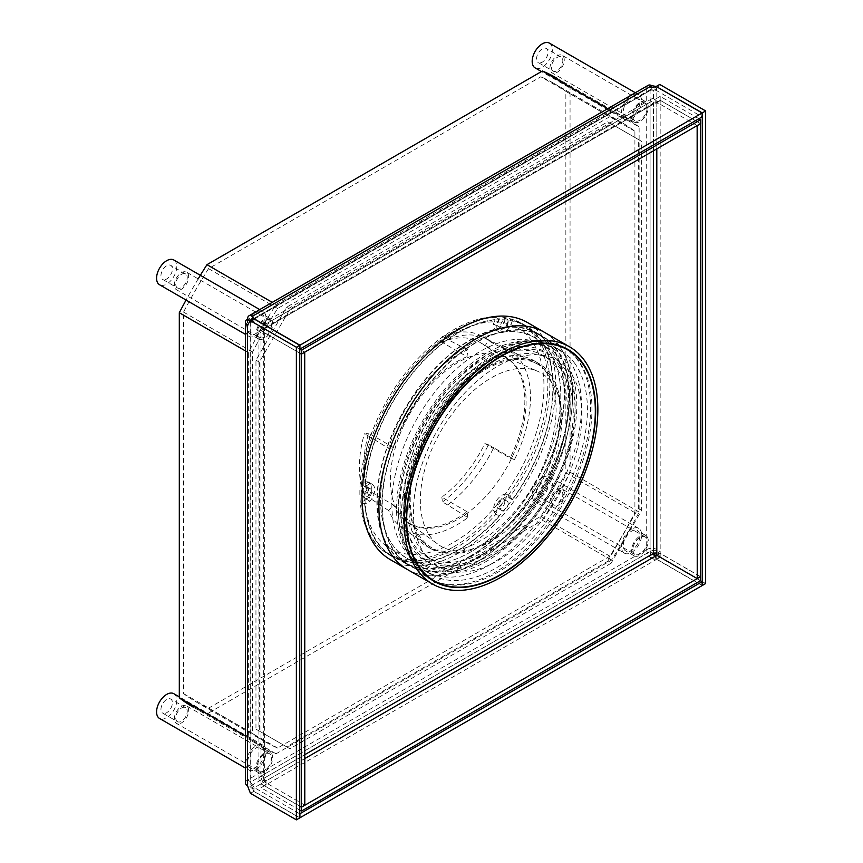 <?xml version="1.0" encoding="UTF-8"?>
<svg xmlns="http://www.w3.org/2000/svg" width="863" height="863" viewBox="0 0 863 863"><rect width="100%" height="100%" fill="white"/><g stroke="black" fill="none" stroke-linecap="round" stroke-linejoin="round"><path stroke-width="0.65" stroke-dasharray="4.32 3.24" d="M607.714 561.328L638.286 508.393L638.286 139.439L607.714 121.791L286.516 307.239L255.955 360.184L255.955 729.127L286.516 746.775L607.714 561.328L611.08 563.28L289.882 748.717L259.321 731.069L259.321 362.126L289.882 309.181L611.08 123.743L641.651 141.392L641.651 510.335L611.08 563.28M648.189 85.318A7.141 4.121 -120 0 0 646.7 88.587L650.076 90.529A2.384 1.37 180 0 1 653.442 90.529L653.442 551.468A2.384 1.37 180 0 0 650.076 551.468L653.442 553.41M252.579 319.504L253.981 322.579L299.741 348.997M651.759 85.674L651.759 89.558L656.193 90.367L702.115 116.883M299.741 817.714L253.981 791.295L252.579 788.728L651.759 558.275L651.759 554.38A2.384 1.37 60 0 1 650.076 551.468L650.076 90.529A2.384 1.37 -120 0 1 650.562 89.439A2.384 1.37 -120 0 1 651.759 89.558L252.579 320.022A2.384 1.37 -120 0 0 252.039 319.817M250.982 320.421A2.384 1.37 -120 0 0 250.896 320.993A2.384 1.37 0 0 0 250.194 321.964A2.384 1.37 0 0 0 250.896 322.945L250.896 783.874L247.53 785.815M286.516 307.239L289.882 309.181M607.714 121.791L611.08 123.743M255.955 360.184L259.321 362.126M255.955 729.127L259.321 731.069M286.516 746.775L289.882 748.717M638.286 508.393L641.651 510.335M638.286 139.439L641.651 141.392M659.731 84.434L656.808 88.587A7.141 4.121 180 0 0 646.7 88.587L247.53 319.051L247.53 779.979A7.141 4.121 60 0 0 252.579 788.728L252.579 784.845A2.384 1.37 60 0 1 250.896 781.921A2.384 1.37 0 0 0 250.194 782.903A2.384 1.37 0 0 0 250.896 783.874L253.819 791.393L299.741 817.908M653.766 554.747L651.759 554.38L252.579 784.845L253.981 787.401L299.741 813.82M656.646 555.448L700.432 580.734M646.7 88.587L646.7 549.515A7.141 4.121 60 0 0 651.759 558.275L656.193 559.084L702.115 585.599M299.741 810.13L261.004 787.757L655.125 560.216A7.141 4.121 60 0 1 650.076 551.468L646.7 549.515L247.53 779.979L250.896 781.921L650.076 551.468L261.004 776.096L264.369 778.038L304.79 754.694M247.53 779.979A7.141 4.121 0 0 0 245.437 782.903M253.819 318.792L250.896 322.945L247.53 324.887M250.443 320.734L650.076 90.529M253.981 318.889L253.981 322.579M250.443 793.334L253.819 791.393M253.981 791.295L253.981 787.401M656.193 559.084L656.193 555.189M646.7 549.515A7.141 4.121 180 0 1 656.808 549.515L653.442 551.468L654.089 553.14M705.654 583.55L659.731 557.034L656.808 549.515L656.808 88.587L653.442 90.529L656.258 86.527M656.193 86.483L656.193 90.367M702.115 585.405L656.355 558.987L654.79 554.931M659.731 557.034L656.355 558.987M270.238 752.32A11.726 6.775 -60 0 0 264.369 752.903A11.726 6.775 120 0 0 256.71 763.237A11.726 6.775 120 0 0 258.501 772.633A11.726 6.775 120 0 0 264.369 772.051A11.726 6.775 -60 0 0 272.039 761.716A11.726 6.775 -60 0 0 270.238 752.32L261.813 747.455A11.726 6.775 -60 0 1 263.614 756.851A11.726 6.775 -60 0 1 255.955 767.196A11.726 6.775 120 0 1 250.087 767.779A11.726 6.775 120 0 1 248.285 758.372A11.726 6.775 120 0 1 255.955 748.038A11.726 6.775 -60 0 1 261.813 747.455M259.31 771.242A10.119 5.847 120 0 1 257.757 763.129A10.119 5.847 120 0 1 264.369 754.208A10.119 5.847 -60 0 1 269.429 753.712A10.119 5.847 -60 0 1 270.982 761.824A10.119 5.847 -60 0 1 264.369 770.745A10.119 5.847 120 0 1 259.31 771.242L176.44 723.399A10.119 5.847 120 0 0 181.5 722.903A10.119 5.847 -60 0 0 188.112 713.981A10.119 5.847 -60 0 0 186.57 705.869A10.119 5.847 -60 0 0 181.5 706.365A10.119 5.847 120 0 0 174.887 715.287A10.119 5.847 120 0 0 176.44 723.399M177.454 721.651A8.101 4.671 120 0 1 176.214 715.157A8.101 4.671 120 0 1 181.5 708.027A8.101 4.671 -60 0 1 185.556 707.617A8.101 4.671 -60 0 1 186.796 714.111A8.101 4.671 -60 0 1 181.5 721.252A8.101 4.671 120 0 1 177.454 721.651L162.632 713.086A8.101 4.671 120 0 0 166.678 712.687A8.101 4.671 -60 0 0 171.974 705.556A8.101 4.671 -60 0 0 170.734 699.062A8.101 4.671 -60 0 0 166.678 699.462A8.101 4.671 120 0 0 161.392 706.603A8.101 4.671 120 0 0 162.632 713.086M173.83 693.701A14.293 8.252 -60 0 1 176.02 705.157A14.293 8.252 -60 0 1 166.678 717.746A14.293 8.252 120 0 1 159.536 718.458M248.803 769.99A14.293 8.252 120 0 1 246.613 758.545A14.293 8.252 120 0 1 255.955 745.945A14.293 8.252 -60 0 1 263.096 745.244A14.293 8.252 -60 0 1 265.286 756.689A14.293 8.252 -60 0 1 255.955 769.289A14.293 8.252 120 0 1 248.803 769.99L245.437 768.048M270.238 318.62A11.726 6.775 -60 0 0 264.369 319.191A11.726 6.775 120 0 0 256.71 329.537A11.726 6.775 120 0 0 258.501 338.932A11.726 6.775 120 0 0 264.369 338.35A11.726 6.775 -60 0 0 272.039 328.016A11.726 6.775 -60 0 0 270.238 318.62L261.813 313.754A11.726 6.775 -60 0 1 263.614 323.15A11.726 6.775 -60 0 1 255.955 333.496A11.726 6.775 120 0 1 250.087 334.067A11.726 6.775 120 0 1 248.285 324.671A11.726 6.775 120 0 1 255.955 314.337A11.726 6.775 -60 0 1 261.813 313.754M259.31 337.541A10.119 5.847 120 0 1 257.757 329.429A10.119 5.847 120 0 1 264.369 320.507A10.119 5.847 -60 0 1 269.429 320.011A10.119 5.847 -60 0 1 270.982 328.123A10.119 5.847 -60 0 1 264.369 337.045A10.119 5.847 120 0 1 259.31 337.541L176.44 289.698A10.119 5.847 120 0 0 181.5 289.202A10.119 5.847 -60 0 0 188.112 280.281A10.119 5.847 -60 0 0 186.57 272.169A10.119 5.847 -60 0 0 181.5 272.665A10.119 5.847 120 0 0 174.887 281.586A10.119 5.847 120 0 0 176.44 289.698M177.454 287.951A8.101 4.671 120 0 1 176.214 281.457A8.101 4.671 120 0 1 181.5 274.315A8.101 4.671 -60 0 1 185.556 273.916A8.101 4.671 -60 0 1 186.796 280.41A8.101 4.671 -60 0 1 181.5 287.541A8.101 4.671 120 0 1 177.454 287.951L162.632 279.385A8.101 4.671 120 0 0 166.678 278.986A8.101 4.671 -60 0 0 171.974 271.856A8.101 4.671 -60 0 0 170.734 265.362A8.101 4.671 -60 0 0 166.678 265.761A8.101 4.671 120 0 0 161.392 272.902A8.101 4.671 120 0 0 162.632 279.385M173.83 260A14.293 8.252 -60 0 1 176.02 271.446A14.293 8.252 -60 0 1 166.678 284.046A14.293 8.252 120 0 1 159.536 284.747M248.803 336.29A14.293 8.252 120 0 1 246.613 324.833A14.293 8.252 120 0 1 255.955 312.244A14.293 8.252 -60 0 1 263.096 311.532A14.293 8.252 -60 0 1 265.286 322.989A14.293 8.252 -60 0 1 255.955 335.578A14.293 8.252 120 0 1 248.803 336.29L245.437 334.348M645.837 101.769A11.726 6.775 -60 0 0 639.968 102.352A11.726 6.775 120 0 0 632.299 112.686A11.726 6.775 120 0 0 634.1 122.082A11.726 6.775 120 0 0 639.968 121.51A11.726 6.775 -60 0 0 647.628 111.165A11.726 6.775 -60 0 0 645.837 101.769L637.412 96.904A11.726 6.775 -60 0 1 639.213 106.311A11.726 6.775 -60 0 1 631.543 116.645A11.726 6.775 120 0 1 625.675 117.228A11.726 6.775 120 0 1 623.884 107.821A11.726 6.775 120 0 1 631.543 97.487A11.726 6.775 -60 0 1 637.412 96.904M634.909 120.691A10.119 5.847 120 0 1 633.356 112.578A10.119 5.847 120 0 1 639.968 103.657A10.119 5.847 -60 0 1 645.028 103.161A10.119 5.847 -60 0 1 646.581 111.273A10.119 5.847 -60 0 1 639.968 120.194A10.119 5.847 120 0 1 634.909 120.691L552.04 72.848A10.119 5.847 120 0 0 557.099 72.352A10.119 5.847 -60 0 0 563.712 63.431A10.119 5.847 -60 0 0 562.158 55.318A10.119 5.847 -60 0 0 557.099 55.815A10.119 5.847 120 0 0 550.486 64.736A10.119 5.847 120 0 0 552.04 72.848M553.054 71.1A8.101 4.671 120 0 1 551.813 64.606A8.101 4.671 120 0 1 557.099 57.476A8.101 4.671 -60 0 1 561.144 57.066A8.101 4.671 -60 0 1 562.396 63.56A8.101 4.671 -60 0 1 557.099 70.701A8.101 4.671 120 0 1 553.054 71.1L538.232 62.546A8.101 4.671 120 0 0 542.277 62.136A8.101 4.671 -60 0 0 547.574 55.005A8.101 4.671 -60 0 0 546.322 48.511A8.101 4.671 -60 0 0 542.277 48.911A8.101 4.671 120 0 0 536.991 56.052A8.101 4.671 120 0 0 538.232 62.546M549.429 43.15A14.293 8.252 -60 0 1 551.619 54.606A14.293 8.252 -60 0 1 542.277 67.195A14.293 8.252 120 0 1 535.136 67.907M624.402 119.439A14.293 8.252 120 0 1 622.212 107.994A14.293 8.252 120 0 1 631.543 95.394A14.293 8.252 -60 0 1 638.696 94.693A14.293 8.252 -60 0 1 640.885 106.138A14.293 8.252 -60 0 1 631.543 118.738A14.293 8.252 120 0 1 624.402 119.439L541.457 71.553M645.837 535.47A11.726 6.775 -60 0 0 639.968 536.052A11.726 6.775 120 0 0 632.299 546.387A11.726 6.775 120 0 0 634.1 555.794A11.726 6.775 120 0 0 639.968 555.211A11.726 6.775 -60 0 0 647.628 544.866A11.726 6.775 -60 0 0 645.837 535.47L637.412 530.605A11.726 6.775 -60 0 1 639.213 540.011A11.726 6.775 -60 0 1 631.543 550.346A11.726 6.775 120 0 1 625.675 550.928A11.726 6.775 120 0 1 623.884 541.522A11.726 6.775 120 0 1 631.543 531.187A11.726 6.775 -60 0 1 637.412 530.605M634.909 554.391A10.119 5.847 120 0 1 633.356 546.279A10.119 5.847 120 0 1 639.968 537.369A10.119 5.847 -60 0 1 645.028 536.862A10.119 5.847 -60 0 1 646.581 544.974A10.119 5.847 -60 0 1 639.968 553.895A10.119 5.847 120 0 1 634.909 554.391L552.04 506.549A10.119 5.847 120 0 0 557.099 506.052A10.119 5.847 -60 0 0 563.712 497.131A10.119 5.847 -60 0 0 562.158 489.019A10.119 5.847 -60 0 0 557.099 489.526A10.119 5.847 120 0 0 550.486 498.436A10.119 5.847 120 0 0 552.04 506.549M553.054 504.801A8.101 4.671 120 0 1 551.813 498.307A8.101 4.671 120 0 1 557.099 491.176A8.101 4.671 -60 0 1 561.144 490.777A8.101 4.671 -60 0 1 562.396 497.261A8.101 4.671 -60 0 1 557.099 504.402A8.101 4.671 120 0 1 553.054 504.801L538.232 496.247A8.101 4.671 120 0 0 542.277 495.837A8.101 4.671 -60 0 0 547.574 488.706A8.101 4.671 -60 0 0 546.322 482.212A8.101 4.671 -60 0 0 542.277 482.622A8.101 4.671 120 0 0 536.991 489.753A8.101 4.671 120 0 0 538.232 496.247M542.277 477.563A14.293 8.252 -60 0 1 549.429 476.851A14.293 8.252 -60 0 1 551.619 488.307A14.293 8.252 -60 0 1 542.277 500.896A14.293 8.252 120 0 1 535.136 501.608A14.293 8.252 120 0 1 532.946 490.152A14.293 8.252 120 0 1 542.277 477.563M624.402 553.14A14.293 8.252 120 0 1 622.212 541.694A14.293 8.252 120 0 1 631.543 529.095A14.293 8.252 -60 0 1 638.696 528.393A14.293 8.252 -60 0 1 640.885 539.839A14.293 8.252 -60 0 1 631.543 552.439A14.293 8.252 120 0 1 624.402 553.14L535.136 501.608M262.125 746.916A363.247 209.72 -60 0 0 276.031 753.798L611.468 560.141A363.247 209.72 120 0 0 639.127 512.072L639.127 127.012L570.065 87.141L570.065 472.201A363.247 209.72 120 0 1 542.406 520.27L206.969 713.938A363.247 209.72 -60 0 1 193.075 707.056L262.125 746.916A363.247 209.72 -60 0 1 248.371 737.671L245.437 735.977M639.127 127.012A363.247 209.72 -60 0 0 625.373 117.756A363.247 209.72 -60 0 0 611.468 110.874L276.031 304.542A363.247 209.72 120 0 0 248.371 352.611L248.371 737.671M609.893 116.645A357.293 206.279 120 0 1 622.396 122.913A357.293 206.279 120 0 1 634.909 131.241L634.909 512.708A357.293 206.279 -60 0 1 609.893 556.182L277.595 748.038A357.293 206.279 120 0 1 265.103 741.759A357.293 206.279 120 0 1 252.579 733.442L252.579 351.975A357.293 206.279 -60 0 1 277.595 308.501L609.893 116.645L540.842 76.775L208.544 268.63A357.293 206.279 -60 0 0 183.528 312.104L183.528 693.572A357.293 206.279 120 0 0 196.052 701.899A357.293 206.279 120 0 0 208.544 708.167L540.842 516.311A357.293 206.279 -60 0 0 565.858 472.838L565.858 91.37A357.293 206.279 120 0 0 553.334 83.042A357.293 206.279 120 0 0 540.842 76.775M276.031 753.798L206.969 713.938M611.468 560.141L542.406 520.27M198.199 278.878A363.247 209.72 120 0 0 186.063 300.065M625.373 117.756L556.311 77.886A363.247 209.72 -60 0 1 570.065 87.141M277.595 748.038L208.544 708.167M609.893 556.182L540.842 516.311M252.579 733.442L183.528 693.572M252.579 351.975L183.528 312.104M277.595 308.501L208.544 268.63M634.909 131.241L565.858 91.37M634.909 512.708L565.858 472.838M276.031 304.542L272.255 302.363M611.468 110.874L607.692 108.695M248.371 352.611L245.437 350.917M639.127 512.072L570.065 472.201M655.125 556.322L655.125 560.216L660.173 557.304L700.605 580.637M304.79 758.588L266.052 780.95L266.052 784.845A7.141 4.121 60 0 1 261.004 776.096A7.141 4.121 180 0 0 258.911 779.009A7.141 4.121 180 0 0 261.004 781.921L264.369 779.979A2.384 1.37 180 0 1 263.679 779.009A2.384 1.37 180 0 1 264.369 778.038L264.369 328.771A2.384 1.37 -120 0 1 264.865 327.681A2.384 1.37 -120 0 1 266.052 327.8L261.004 330.723L299.741 353.086M504.801 501.651A5.361 3.096 120 0 0 503.69 499.202A5.361 3.096 120 0 0 499.558 500.637A5.361 3.096 120 0 0 497.228 506.031A5.361 3.096 120 0 0 498.329 508.48A5.361 3.096 120 0 0 502.46 507.045A5.361 3.096 120 0 0 504.801 501.651M368.372 489.472A5.361 3.096 120 0 0 367.26 487.012A5.361 3.096 120 0 0 363.14 488.447A5.361 3.096 120 0 0 360.799 493.841A5.361 3.096 120 0 0 361.91 496.301A5.361 3.096 120 0 0 366.041 494.866A5.361 3.096 120 0 0 368.372 489.472M504.801 319.752A5.361 3.096 120 0 0 503.69 317.304A5.361 3.096 120 0 0 499.558 318.738A5.361 3.096 120 0 0 497.228 324.132A5.361 3.096 120 0 0 498.329 326.581A5.361 3.096 120 0 0 502.46 325.146A5.361 3.096 120 0 0 504.801 319.752M495.977 514.186L493.453 510.594A11.909 6.872 120 0 1 497.649 499.051A11.909 6.872 120 0 1 506.581 494.262L509.105 497.854A133.387 77.012 120 0 0 522.234 323.625A133.387 77.012 120 0 0 509.105 318.576L506.581 325.081A11.909 6.872 120 0 1 495.901 330.087A11.909 6.872 120 0 1 493.453 323.916L495.977 317.401A133.387 77.012 120 0 0 361.521 484.672L366.57 481.759A11.909 6.872 120 0 1 368.857 482.32A11.909 6.872 120 0 1 366.57 499.267L361.521 502.18A133.387 77.012 120 0 0 388.846 554.661A133.387 77.012 120 0 0 495.977 514.186L499.353 516.128A133.387 77.012 120 0 1 392.212 556.613A133.387 77.012 120 0 1 364.887 504.121L369.947 501.209A11.909 6.872 120 0 0 372.223 484.262A11.909 6.872 120 0 0 369.947 483.701L364.887 486.624A133.387 77.012 120 0 1 499.353 319.353L496.829 325.858A11.909 6.872 120 0 0 499.267 332.028A11.909 6.872 120 0 0 509.957 327.034L512.482 320.518A133.387 77.012 120 0 1 525.599 325.578A133.387 77.012 120 0 1 512.482 499.806L509.957 496.214A11.909 6.872 120 0 0 501.015 500.993A11.909 6.872 120 0 0 496.829 512.536L499.353 516.128M698.911 118.738L660.173 96.365L655.125 99.288A7.141 4.121 -120 0 0 651.554 98.932A7.141 4.121 -120 0 0 650.076 102.201L653.442 104.143L264.369 328.771A2.384 1.37 180 0 0 263.679 329.752L263.679 779.009M299.741 353.183L261.004 330.82L261.004 332.665A7.141 4.121 180 0 1 258.911 329.752A7.141 4.121 180 0 1 261.004 326.829L266.052 323.916L266.052 327.8L655.125 103.172L655.125 99.288L266.052 323.916A7.141 4.121 -120 0 0 262.481 323.56A7.141 4.121 -120 0 0 261.004 326.829L299.741 349.191M697.153 125.588L656.808 102.298L656.808 104.143A2.384 1.37 0 0 0 653.442 104.143A2.384 1.37 -120 0 1 653.938 103.053A2.384 1.37 -120 0 1 655.125 103.172L660.173 100.259L700.605 123.592M508.167 321.694A5.361 3.096 120 0 0 507.066 319.245A5.361 3.096 120 0 0 502.935 320.68A5.361 3.096 120 0 0 500.594 326.074A5.361 3.096 120 0 0 501.705 328.523A5.361 3.096 120 0 0 505.837 327.088A5.361 3.096 120 0 0 508.167 321.694M371.748 491.414A5.361 3.096 120 0 0 370.637 488.965A5.361 3.096 120 0 0 366.505 490.4A5.361 3.096 120 0 0 364.164 495.794A5.361 3.096 120 0 0 365.276 498.242A5.361 3.096 120 0 0 369.407 496.808A5.361 3.096 120 0 0 371.748 491.414M508.167 503.604A5.361 3.096 120 0 0 507.066 501.144A5.361 3.096 120 0 0 502.935 502.579A5.361 3.096 120 0 0 500.594 507.973A5.361 3.096 120 0 0 501.705 510.432A5.361 3.096 120 0 0 505.837 508.997A5.361 3.096 120 0 0 508.167 503.604M261.004 787.757L261.004 783.874L266.052 780.95A2.384 1.37 60 0 1 264.369 778.038M261.004 783.874L299.741 806.236M656.894 555.308L660.173 553.41L700.519 576.7M299.741 806.139L261.004 783.777L261.004 332.665L264.369 330.723A2.384 1.37 180 0 1 263.679 329.752M304.79 805.168L264.369 781.824L264.369 328.868L304.715 352.158M261.004 330.723L261.004 326.829L264.369 328.771M261.004 330.82L264.369 328.868M261.004 783.777L264.369 781.824M660.173 557.304L660.173 553.41M700.605 576.646L660.173 553.312L660.173 551.468A7.141 4.121 0 0 0 650.076 551.468L650.076 102.201A7.141 4.121 0 0 1 660.173 102.201L656.808 104.143L656.808 148.878M700.519 123.646L660.173 100.356L660.173 551.468L656.808 553.41M660.173 100.356L656.808 102.298M660.173 96.365L660.173 100.259M660.173 553.312L656.808 555.254M361.521 502.18L364.887 504.121M493.453 510.594L496.829 512.536M506.581 494.262L509.957 496.214M509.105 497.854L512.482 499.806M509.105 318.576L512.482 320.518M506.581 325.081L509.957 327.034M493.453 323.916L496.829 325.858M495.977 317.401L499.353 319.353M361.521 484.672L364.887 486.624M366.57 481.759L369.947 483.701M366.57 499.267L369.947 501.209M480.292 555.545A125.049 72.201 -60 0 1 417.768 561.737A125.049 72.201 -60 0 1 417.768 417.347A125.049 72.201 -60 0 1 542.827 345.146A125.049 72.201 -60 0 1 556.872 358.177A125.049 72.201 -60 0 1 480.292 555.545M545.934 371.791A107.185 61.888 120 0 0 533.895 360.615A107.185 61.888 120 0 0 426.7 422.503A107.185 61.888 120 0 0 426.7 546.268A107.185 61.888 120 0 0 480.292 540.961A107.185 61.888 120 0 0 545.934 371.791M550.734 374.564A107.185 61.888 120 0 0 538.695 363.388A107.185 61.888 120 0 0 431.511 425.276A107.185 61.888 120 0 0 431.511 549.041A107.185 61.888 120 0 0 485.103 543.733A107.185 61.888 -60 0 0 550.734 374.564M558.846 364.628A120.291 69.45 -60 0 1 485.179 554.478A120.291 69.45 120 0 1 425.038 560.432A120.291 69.45 120 0 1 425.038 421.532A120.291 69.45 120 0 1 545.33 352.093A120.291 69.45 120 0 1 558.846 364.628M490.011 557.261A120.291 69.45 -60 0 1 429.871 563.226A120.291 69.45 -60 0 1 429.86 424.326A120.291 69.45 -60 0 1 550.152 354.876A120.291 69.45 -60 0 1 563.668 367.411A120.291 69.45 -60 0 1 490.011 557.261M490.065 564.682A129.342 74.671 120 0 0 569.267 360.551A129.342 74.671 120 0 0 554.736 347.066A129.342 74.671 120 0 0 425.394 421.748A129.342 74.671 120 0 0 425.394 571.09A129.342 74.671 120 0 0 490.065 564.682M575.168 363.959A129.342 74.671 120 0 0 560.626 350.475A129.342 74.671 120 0 0 431.295 425.146A129.342 74.671 120 0 0 431.295 574.499A129.342 74.671 120 0 0 495.955 568.091A129.342 74.671 120 0 0 575.168 363.959M434.941 581.274A133.862 77.292 120 0 0 495.955 571.781A133.862 77.292 120 0 0 577.94 360.507A133.862 77.292 120 0 0 568.329 350.249M565.373 348.091A133.862 77.292 120 0 0 562.892 346.559A133.862 77.292 120 0 0 429.03 423.841A133.862 77.292 120 0 0 429.03 578.415A133.862 77.292 120 0 0 431.608 579.796M559.623 346.484A136.958 79.072 120 0 0 544.229 332.201A136.958 79.072 120 0 1 565.222 441.953A136.958 79.072 120 0 1 475.75 562.644A136.958 79.072 -60 0 1 407.271 569.429A136.958 79.072 120 0 0 475.75 562.644A136.958 79.072 -60 0 0 559.623 346.484M556.7 350.108A132.201 76.322 120 0 0 541.845 336.333A132.201 76.322 120 0 0 409.645 412.654A132.201 76.322 120 0 0 409.655 565.297A132.201 76.322 120 0 0 475.75 558.76A132.201 76.322 -60 0 0 556.7 350.108M470.691 555.837A132.201 76.322 -60 0 1 404.596 562.385A132.201 76.322 -60 0 1 404.596 409.742A132.201 76.322 -60 0 1 536.797 333.409A132.201 76.322 -60 0 1 551.651 347.196A132.201 76.322 -60 0 1 470.691 555.837M422.978 567.498A127.433 73.571 -60 0 1 422.978 420.346A127.433 73.571 -60 0 1 550.411 346.775A127.433 73.571 -60 0 1 564.736 360.054A127.433 73.571 -60 0 1 486.7 561.187A127.433 73.571 -60 0 1 422.978 567.498L406.98 558.264A127.433 73.571 -60 0 0 470.691 551.953A127.433 73.571 -60 0 0 548.728 350.82A127.433 73.571 120 0 0 534.413 337.541A127.433 73.571 120 0 0 406.98 411.112A127.433 73.571 120 0 0 406.98 558.264A127.433 73.571 120 0 0 470.691 551.953A127.433 73.571 120 0 0 553.949 439.655A127.433 73.571 120 0 0 534.413 337.541A127.433 73.571 120 0 0 392.654 440.928A127.433 73.571 -60 0 0 406.98 558.264L390.141 548.534A127.433 73.571 -60 0 1 375.815 431.209A127.433 73.571 120 0 1 517.573 327.811A127.433 73.571 120 0 1 537.099 429.925A127.433 73.571 120 0 1 453.852 542.223A127.433 73.571 -60 0 1 390.141 548.534M486.7 559.246A125.049 72.201 -60 0 1 424.175 565.438A125.049 72.201 -60 0 1 424.175 421.036A125.049 72.201 -60 0 1 549.224 348.835A125.049 72.201 -60 0 1 563.28 361.877A125.049 72.201 -60 0 1 486.7 559.246M444.089 397.8A116.235 67.109 -60 0 1 543.302 355.599A116.235 67.109 -60 0 1 550.389 476.387A116.235 67.109 -60 0 1 444.089 562.18A116.235 67.109 -60 0 1 427.066 556.926A116.235 67.109 -60 0 1 444.089 397.8M449.979 401.198A116.235 67.109 -60 0 1 549.192 358.997A116.235 67.109 -60 0 1 556.279 479.796A116.235 67.109 -60 0 1 449.979 565.589A116.235 67.109 -60 0 1 432.956 560.335A116.235 67.109 -60 0 1 449.979 401.198M447.703 552.849A105.998 61.197 120 0 0 545.481 472.848A105.998 61.197 120 0 0 536.182 363.399A105.998 61.197 120 0 0 447.703 402.945A105.998 61.197 -60 0 0 430.259 546.862A105.998 61.197 -60 0 0 447.703 552.849M483 336.732L488.188 339.731A102.427 59.137 120 0 1 493.658 343.647L514.488 353.97A103.905 59.989 120 0 1 514.488 459.601L493.658 447.768A102.427 59.137 120 0 1 447.681 504.963L467.843 517.617A103.905 59.989 -60 0 1 420.249 534.661A103.905 59.989 -60 0 1 403.14 528.792A103.905 59.989 -60 0 1 388.63 510.54L393.841 505.157L368.641 490.616A95.976 55.415 120 0 1 368.641 433.172L393.841 447.714A95.976 55.415 -60 0 1 423.053 391.705A95.976 55.415 -60 0 1 467.012 356.689L441.824 342.136L442.492 336.548A102.427 59.137 -60 0 1 483 336.732A102.427 59.137 -60 0 1 488.469 340.648L484.898 345.987A95.976 55.415 120 0 0 479.774 342.32A95.976 55.415 120 0 0 441.824 342.136M488.188 339.731A102.427 59.137 120 0 0 486.257 338.695A102.427 59.137 120 0 0 447.681 339.537L467.843 349.806L467.012 356.689M388.63 510.54L369.591 497.983A102.427 59.137 120 0 1 369.591 436.689L388.63 448.361A103.905 59.989 -60 0 1 420.249 387.724A103.905 59.989 -60 0 1 467.843 349.806M514.488 353.97L510.098 360.54L484.898 345.987M514.488 459.601L510.098 458.102A95.976 55.415 120 0 0 510.098 360.54M467.843 517.617L467.012 511.694A95.976 55.415 -60 0 1 423.053 527.444A95.976 55.415 -60 0 1 408.997 523.107A95.976 55.415 -60 0 1 393.841 505.157M388.63 448.361L393.841 447.714M493.658 343.647L488.469 340.648M447.681 339.537L442.492 336.548M467.012 511.694L441.824 497.153A95.976 55.415 120 0 0 484.898 443.56L510.098 458.102M408.997 523.107L410.249 523.819A95.976 55.415 -60 0 0 424.294 528.156A95.976 55.415 120 0 0 512.072 457.325A95.976 55.415 120 0 0 506.225 357.584A95.976 55.415 120 0 0 503.161 356.031A95.976 55.415 120 0 0 424.294 392.428A95.976 55.415 -60 0 0 407.368 521.953L438.059 544.348A100.043 57.756 -60 0 1 455.707 409.342A100.043 57.756 -60 0 1 537.908 371.403A100.043 57.756 -60 0 1 548.501 474.208A100.043 57.756 -60 0 1 455.707 550.821A100.043 57.756 -60 0 1 438.059 544.348M410.249 523.819A95.976 55.415 -60 0 1 407.368 521.953M369.591 436.689L364.402 433.69L368.641 433.172M369.591 497.983L364.402 494.995A102.427 59.137 -60 0 1 364.402 433.69M364.402 494.995L368.641 490.616M447.681 504.963L442.492 501.964L441.824 497.153M493.658 447.768L488.469 444.769A102.427 59.137 -60 0 1 442.492 501.964M488.469 444.769L484.898 443.56M561.23 346.3A133.387 77.012 120 0 0 406.128 489.947A133.387 77.012 120 0 0 427.983 577.099M430.95 578.976A133.387 77.012 120 0 0 564.337 501.964A133.387 77.012 120 0 0 564.337 347.94M394.499 443.56A132.675 76.602 -60 0 1 542.083 335.912A132.675 76.602 -60 0 1 562.428 442.234A132.675 76.602 -60 0 1 475.75 559.148A132.675 76.602 -60 0 1 409.407 565.718A132.675 76.602 -60 0 1 394.499 443.56M470.691 556.225A132.675 76.602 120 0 0 557.369 439.31A132.675 76.602 120 0 0 537.034 332.999A132.675 76.602 120 0 0 389.45 440.637A132.675 76.602 -60 0 0 404.359 562.795A132.675 76.602 -60 0 0 470.691 556.225M453.852 546.7A132.913 76.742 120 0 0 540.68 429.569A132.913 76.742 120 0 0 520.313 323.064A132.913 76.742 120 0 0 372.46 430.907A132.913 76.742 -60 0 0 387.401 553.28A132.913 76.742 -60 0 0 453.852 546.7M392.449 556.193A132.913 76.742 -60 0 0 458.911 549.612A132.913 76.742 120 0 0 545.74 432.492A132.913 76.742 120 0 0 525.362 325.987A132.913 76.742 120 0 0 377.519 433.819A132.913 76.742 -60 0 0 392.449 556.193L387.401 553.28M390.421 559.709A136.958 79.072 -60 0 0 458.911 552.924A136.958 79.072 120 0 0 548.383 432.234A136.958 79.072 120 0 0 527.39 322.482M250.896 781.921L250.896 320.993M261.004 776.096L261.004 326.829L650.076 102.201M653.442 150.82L653.442 104.143M415.934 487.11A119.094 68.76 120 0 0 520.853 543.528A119.094 68.76 120 0 0 556.15 359.731A119.094 68.76 120 0 0 415.934 487.11M650.562 89.439L251.392 319.903M250.194 321.964L250.194 782.903M269.429 753.712L186.57 705.869M185.556 707.617L170.734 699.062M263.096 745.244L179.31 696.873M258.501 772.633L250.087 767.779M269.429 320.011L186.57 272.169M185.556 273.916L170.734 265.362M263.096 311.532L259.731 309.59M258.501 338.932L250.087 334.067M645.028 103.161L562.158 55.318M561.144 57.066L546.322 48.511M638.696 94.693L635.319 92.74M634.1 122.082L625.675 117.228M645.028 536.862L562.158 489.019M561.144 490.777L546.322 482.212M638.696 528.393L549.429 476.851M634.1 555.794L625.675 550.928M265.103 741.759L196.052 701.899M622.396 122.913L553.334 83.042M651.554 98.932L262.481 323.56M653.938 103.053L264.865 327.681M258.911 329.752L258.911 779.009M388.846 554.661L392.212 556.613M522.234 323.625L525.599 325.578M495.901 330.087L499.267 332.028M368.857 482.32L372.223 484.262M503.69 317.304L507.066 319.245M498.329 326.581L501.705 328.523M367.26 487.012L370.637 488.965M361.91 496.301L365.276 498.242M503.69 499.202L507.066 501.144M498.329 508.48L501.705 510.432M538.695 363.388L533.895 360.615M431.511 549.041L426.7 546.268M550.152 354.876L545.33 352.093M429.871 563.226L425.038 560.432M560.626 350.475L554.736 347.066M431.295 574.499L425.394 571.09M567.94 349.472L562.892 346.559M434.078 581.328L429.03 578.415M541.845 336.333L536.797 333.409M409.655 565.297L404.596 562.385M550.411 346.775L517.573 327.811M549.224 348.835L542.827 345.146M424.175 565.438L417.768 561.737M543.302 355.599L549.192 358.997M427.066 556.926L432.956 560.335M486.257 338.695L536.182 363.399M403.14 528.792L430.259 546.862M479.774 342.32L506.225 357.584M503.161 356.031L537.908 371.403M542.083 335.912L537.034 332.999M409.407 565.718L404.359 562.795M525.362 325.987L520.313 323.064"/><path stroke-width="1.29" d="M651.759 85.674L252.579 316.138L253.981 318.695L299.914 345.211L702.115 112.999L656.193 86.483L651.759 85.674A7.141 4.121 -120 0 0 648.189 85.318L249.008 315.782A7.141 4.121 -120 0 0 247.53 319.051A7.141 4.121 0 0 0 245.437 321.964A7.141 4.121 0 0 0 247.53 324.887L250.443 320.734L253.819 318.792L299.741 345.308L299.741 817.908L296.376 819.85L250.443 793.334L247.53 785.815L247.53 324.887M252.579 319.504L252.579 316.138A7.141 4.121 -120 0 0 249.008 315.782M702.115 112.999L702.115 116.883L299.914 349.094L299.914 345.211M252.039 319.817A2.384 1.37 -120 0 0 251.392 319.903A2.384 1.37 -120 0 0 250.982 320.421M299.741 813.82L702.115 581.705L700.432 580.734M653.766 554.747L656.646 555.448M702.115 581.705L702.115 585.599L299.914 817.811L299.914 813.917M245.437 321.964L245.437 782.903A7.141 4.121 0 0 0 247.53 785.815M247.53 319.051L296.376 347.25L296.376 819.85M296.376 347.25L299.741 345.308M656.355 86.386L659.731 84.434L705.654 110.949L705.654 583.55L702.288 585.502L702.288 112.902L656.258 86.527M705.654 110.949L702.288 112.902M654.79 554.931L654.089 553.14M245.437 768.048L159.536 718.458A14.293 8.252 120 0 1 157.346 707.002A14.293 8.252 120 0 1 166.678 694.413A14.293 8.252 -60 0 1 173.83 693.701L179.31 696.873M245.437 334.348L159.536 284.747A14.293 8.252 120 0 1 157.346 273.301A14.293 8.252 120 0 1 166.678 260.702A14.293 8.252 -60 0 1 173.83 260L259.731 309.59M541.457 71.553L535.136 67.907A14.293 8.252 120 0 1 532.946 56.451A14.293 8.252 120 0 1 542.277 43.862A14.293 8.252 -60 0 1 549.429 43.15L635.319 92.74M272.255 302.363L206.969 264.671L542.406 71.003A363.247 209.72 -60 0 1 556.311 77.886M206.969 264.671A363.247 209.72 120 0 0 198.199 278.878M186.063 300.065A363.247 209.72 120 0 0 179.31 312.74L179.31 697.8A363.247 209.72 -60 0 0 193.075 707.056M607.692 108.695L542.406 71.003M245.437 350.917L179.31 312.74M245.437 735.977L179.31 697.8M299.741 810.13L301.424 811.101L301.424 807.207L700.519 576.7M700.605 576.743L700.605 580.637L301.424 811.101M301.424 350.173L700.605 119.709L700.605 123.592L301.424 354.057L301.424 350.173L299.741 349.191M698.911 118.738L700.605 119.709M299.741 353.086L301.424 354.057M656.894 555.308L655.125 556.322A2.384 1.37 60 0 1 653.442 553.41L653.442 150.82M299.741 806.236L301.424 807.207M299.741 353.183L301.424 354.154L301.424 807.11L299.741 806.139M301.424 807.11L304.79 805.168L304.715 352.158M301.424 354.154L304.79 352.212M700.519 123.646L700.605 576.646L697.228 578.598L656.808 555.254L656.808 553.41A2.384 1.37 0 0 0 653.442 553.41L304.79 754.694M697.228 578.598L697.153 125.588M700.605 123.689L697.228 125.642M568.329 350.249A133.862 77.292 120 0 0 565.373 348.091M431.608 579.796A133.862 77.292 120 0 0 434.941 581.274M501.015 574.704A133.862 77.292 -60 0 1 434.078 581.328A133.862 77.292 -60 0 1 434.078 426.754A133.862 77.292 -60 0 1 567.94 349.472A133.862 77.292 -60 0 1 582.989 363.42A133.862 77.292 -60 0 1 501.015 574.704M584.887 361.068A136.958 79.072 120 0 0 569.494 346.786A136.958 79.072 120 0 0 432.536 425.869A136.958 79.072 120 0 0 432.536 584.014A136.958 79.072 120 0 0 501.015 577.228A136.958 79.072 -60 0 0 584.887 361.068M569.494 346.786L544.229 332.201A136.958 79.072 120 0 0 407.271 411.273A136.958 79.072 120 0 0 407.271 569.429A136.958 79.072 -60 0 1 391.878 443.323A136.958 79.072 120 0 1 544.229 332.201L527.39 322.482A136.958 79.072 120 0 0 375.038 433.604A136.958 79.072 -60 0 0 390.421 559.709L432.536 584.014M409.494 491.888A133.387 77.012 120 0 0 434.316 580.918A133.387 77.012 120 0 0 567.703 503.906A133.387 77.012 120 0 0 567.703 349.882A133.387 77.012 120 0 0 566.538 349.235A133.387 77.012 120 0 0 409.494 491.888M427.983 577.099A133.387 77.012 120 0 0 430.95 578.976L434.316 580.918M567.703 349.882L564.337 347.94A133.387 77.012 120 0 0 563.161 347.282A133.387 77.012 120 0 0 561.23 346.3M655.125 556.322L304.79 758.588M656.808 148.878L656.808 553.41"/></g></svg>
